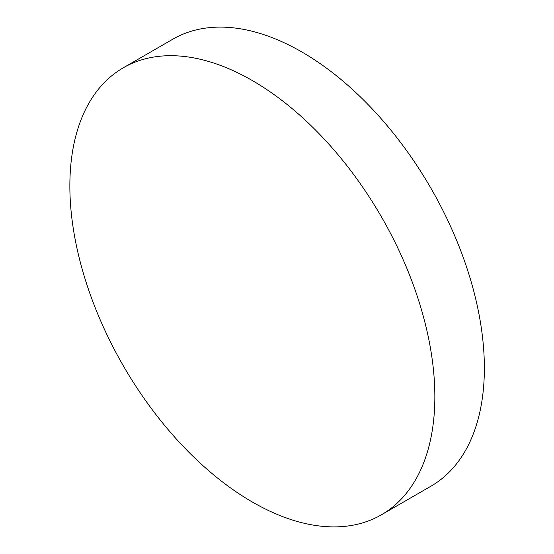 <?xml version="1.0" encoding="UTF-8"?>
<svg xmlns="http://www.w3.org/2000/svg" width="554" height="554" viewBox="0 0 554 554"><rect width="100%" height="100%" fill="white"/><g stroke="black" fill="none" stroke-linecap="round" stroke-linejoin="round"><path stroke-width="0.83" d="M434.848 396.657A258.088 149.005 60 0 1 381.401 514.804A258.088 149.005 60 0 1 252.354 502.021A258.088 149.005 60 0 1 69.859 185.929A258.088 149.005 60 0 1 123.313 67.782A258.088 149.005 60 0 1 252.354 80.565A258.088 149.005 60 0 1 434.848 396.657M123.313 67.782L172.82 39.196A258.088 149.005 60 0 1 301.861 51.979A258.088 149.005 60 0 1 470.471 279.41A258.088 149.005 60 0 1 430.908 486.218L381.401 514.804"/></g></svg>
